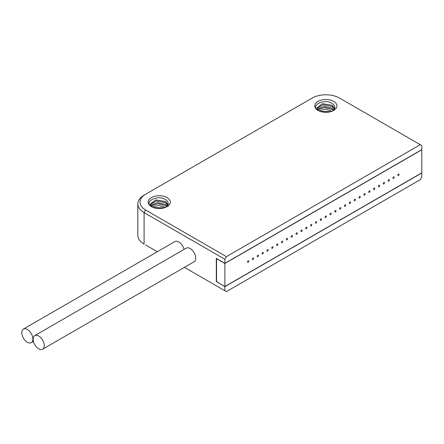 <?xml version="1.0" encoding="UTF-8"?>
<svg xmlns="http://www.w3.org/2000/svg" width="444" height="444" viewBox="0 0 444 444"><rect width="100%" height="100%" fill="white"/><g stroke="black" fill="none" stroke-linecap="round" stroke-linejoin="round"><path stroke-width="0.67" d="M333.944 109.862L332.173 108.253L323.793 106.41L317.382 109.346M317.837 109.929L324.386 107.537L332.173 109.418L333.416 110.417M317.01 108.469L322.971 104.756L332.173 106.505L334.476 109.03M318.531 110.717C309.185 105.666 324.642 97.852 332.412 103.618C334.449 105.05 335.209 106.665 334.682 108.475L332.179 105.339L322.449 103.674L316.938 107.886L317.915 110.007L318.748 110.811M320.074 111.366L330.863 111.622M334.682 108.475A8.924 5.156 180 0 1 332.85 110.872M318.875 110.872A8.924 5.156 180 0 1 317.921 110.018M333.694 101.398A11.067 6.388 180 0 1 333.694 110.439A11.067 6.388 180 0 1 318.037 110.439A11.067 6.388 180 0 1 318.037 101.398A11.067 6.388 180 0 1 333.694 101.398M332.173 111.167L325.324 109.274L318.842 110.845M326.806 112.288L324.037 112.221M145.582 244.955A19.281 11.133 0 0 0 145.61 244.971L157.32 251.731M226.396 291.614L420.285 179.67L421.8 177.051L421.8 172.966L224.88 286.658L224.88 290.737L226.396 291.614M224.88 290.737L184.388 267.36M137.818 203.868L137.818 235.353A21.423 12.365 0 0 0 144.095 244.095L144.095 212.615L224.88 259.257L224.88 263.336L421.8 149.645L421.8 145.565L420.285 144.689L226.396 256.632L145.61 209.99L144.095 212.615A21.423 12.365 180 0 1 137.818 203.868A21.423 12.365 180 0 1 144.095 195.121L145.61 194.25A19.281 11.133 0 0 0 145.61 209.99M420.285 144.689L339.499 98.046A19.281 11.133 0 0 0 312.232 98.046L144.095 195.121M151.415 206.638A11.067 6.388 180 0 1 151.415 197.602A11.067 6.388 180 0 1 167.066 197.602A11.067 6.388 180 0 1 167.066 206.638A11.067 6.388 180 0 1 151.415 206.638M226.396 256.632L224.88 259.257M224.88 286.658L216.55 281.557M216.3 281.701L216.3 258.38L224.88 263.336M23.404 329.048A7.853 4.534 -120 0 0 22.2 335.342A7.853 4.534 -120 0 0 27.334 342.263A7.853 4.534 -120 0 0 31.258 342.651A7.853 4.534 -120 0 0 32.462 336.358A7.853 4.534 -120 0 0 27.334 329.437A7.853 4.534 -120 0 0 23.404 329.048L174.881 241.592A7.853 4.534 60 0 1 178.81 241.986A7.853 4.534 60 0 1 184.077 249.406M34.765 335.609L186.241 248.152A7.853 4.534 60 0 1 190.171 248.54A7.853 4.534 60 0 1 195.299 255.467A7.853 4.534 60 0 1 194.095 261.76L42.618 349.212A7.853 4.534 -120 0 0 43.823 342.918A7.853 4.534 -120 0 0 38.695 335.997A7.853 4.534 -120 0 0 34.765 335.609A7.853 4.534 -120 0 0 33.561 341.902A7.853 4.534 -120 0 0 38.695 348.823A7.853 4.534 -120 0 0 42.618 349.212M151.904 206.921C142.563 201.865 158.02 194.05 165.79 199.817C167.826 201.249 168.581 202.869 168.06 204.673A8.924 5.156 180 0 1 166.228 207.076M152.253 207.076A8.924 5.156 180 0 1 151.299 206.216L152.12 207.009M168.06 204.667L165.551 201.537L155.822 199.872L150.316 204.085L151.293 206.205M167.316 206.06L165.551 204.451L157.17 202.608L150.76 205.544M165.551 207.37L158.702 205.472L152.214 207.048M160.184 208.486L157.415 208.419M150.383 204.667L156.349 200.954L165.551 202.703L167.849 205.228M153.446 207.564L164.241 207.82M151.215 206.127L157.764 203.735L165.551 205.616L166.794 206.615M291.786 237.102A0.894 0.516 -60 0 1 291.336 237.146A0.894 0.516 -60 0 1 291.197 236.43A0.894 0.516 -60 0 1 291.786 235.642A0.894 0.516 -60 0 1 292.23 235.598A0.894 0.516 -60 0 1 292.368 236.313A0.894 0.516 -60 0 1 291.786 237.102M224.88 263.481L421.8 149.794L421.8 172.821L224.88 286.513L224.88 263.481L216.55 258.674L216.55 281.701L224.88 286.513M398.423 174.076A0.894 0.516 -60 0 1 398.867 174.031A0.894 0.516 -60 0 1 399.006 174.747A0.894 0.516 -60 0 1 398.423 175.535A0.894 0.516 -60 0 1 397.974 175.58A0.894 0.516 -60 0 1 397.841 174.864A0.894 0.516 -60 0 1 398.423 174.076M393.573 176.873A0.894 0.516 -60 0 1 394.022 176.829A0.894 0.516 -60 0 1 394.155 177.544A0.894 0.516 -60 0 1 393.573 178.333A0.894 0.516 -60 0 1 393.129 178.377A0.894 0.516 -60 0 1 392.99 177.661A0.894 0.516 -60 0 1 393.573 176.873M388.728 179.67A0.894 0.516 -60 0 1 389.172 179.626A0.894 0.516 -60 0 1 389.31 180.342A0.894 0.516 -60 0 1 388.728 181.13A0.894 0.516 -60 0 1 388.284 181.174A0.894 0.516 -60 0 1 388.145 180.458A0.894 0.516 -60 0 1 388.728 179.67M383.882 182.473A0.894 0.516 -60 0 1 384.326 182.429A0.894 0.516 -60 0 1 384.465 183.144A0.894 0.516 -60 0 1 383.882 183.927A0.894 0.516 -60 0 1 383.433 183.971A0.894 0.516 -60 0 1 383.3 183.255A0.894 0.516 -60 0 1 383.882 182.473M379.032 185.27A0.894 0.516 -60 0 1 379.481 185.226A0.894 0.516 -60 0 1 379.614 185.942A0.894 0.516 -60 0 1 379.032 186.724A0.894 0.516 -60 0 1 378.588 186.769A0.894 0.516 -60 0 1 378.449 186.058A0.894 0.516 -60 0 1 379.032 185.27M374.187 188.067A0.894 0.516 -60 0 1 374.631 188.023A0.894 0.516 -60 0 1 374.769 188.739A0.894 0.516 -60 0 1 374.187 189.527A0.894 0.516 -60 0 1 373.737 189.571A0.894 0.516 -60 0 1 373.604 188.855A0.894 0.516 -60 0 1 374.187 188.067M369.341 190.864A0.894 0.516 -60 0 1 369.785 190.82A0.894 0.516 -60 0 1 369.924 191.536A0.894 0.516 -60 0 1 369.341 192.324A0.894 0.516 -60 0 1 368.892 192.369A0.894 0.516 -60 0 1 368.753 191.653A0.894 0.516 -60 0 1 369.341 190.864M364.491 193.667A0.894 0.516 -60 0 1 364.94 193.623A0.894 0.516 -60 0 1 365.073 194.333A0.894 0.516 -60 0 1 364.491 195.121A0.894 0.516 -60 0 1 364.047 195.166A0.894 0.516 -60 0 1 363.908 194.45A0.894 0.516 -60 0 1 364.491 193.667M359.646 196.464A0.894 0.516 -60 0 1 360.09 196.42A0.894 0.516 -60 0 1 360.228 197.136A0.894 0.516 -60 0 1 359.646 197.919A0.894 0.516 -60 0 1 359.196 197.963A0.894 0.516 -60 0 1 359.063 197.253A0.894 0.516 -60 0 1 359.646 196.464M354.795 199.262A0.894 0.516 -60 0 1 355.244 199.217A0.894 0.516 -60 0 1 355.378 199.933A0.894 0.516 -60 0 1 354.795 200.721A0.894 0.516 -60 0 1 354.351 200.766A0.894 0.516 -60 0 1 354.212 200.05A0.894 0.516 -60 0 1 354.795 199.262M349.95 202.059A0.894 0.516 -60 0 1 350.394 202.014A0.894 0.516 -60 0 1 350.532 202.73A0.894 0.516 -60 0 1 349.95 203.519A0.894 0.516 -60 0 1 349.506 203.563A0.894 0.516 -60 0 1 349.367 202.847A0.894 0.516 -60 0 1 349.95 202.059M345.105 204.862A0.894 0.516 -60 0 1 345.549 204.817A0.894 0.516 -60 0 1 345.687 205.528A0.894 0.516 -60 0 1 345.105 206.316A0.894 0.516 -60 0 1 344.655 206.36A0.894 0.516 -60 0 1 344.522 205.644A0.894 0.516 -60 0 1 345.105 204.862M340.254 207.659A0.894 0.516 -60 0 1 340.703 207.614A0.894 0.516 -60 0 1 340.837 208.33A0.894 0.516 -60 0 1 340.254 209.113A0.894 0.516 -60 0 1 339.81 209.157A0.894 0.516 -60 0 1 339.671 208.441A0.894 0.516 -60 0 1 340.254 207.659M335.409 210.456A0.894 0.516 -60 0 1 335.853 210.412A0.894 0.516 -60 0 1 335.991 211.128A0.894 0.516 -60 0 1 335.409 211.916A0.894 0.516 -60 0 1 334.959 211.96A0.894 0.516 -60 0 1 334.826 211.244A0.894 0.516 -60 0 1 335.409 210.456M330.564 213.253A0.894 0.516 -60 0 1 331.008 213.209A0.894 0.516 -60 0 1 331.146 213.925A0.894 0.516 -60 0 1 330.564 214.713A0.894 0.516 -60 0 1 330.114 214.757A0.894 0.516 -60 0 1 329.975 214.041A0.894 0.516 -60 0 1 330.564 213.253M325.713 216.05A0.894 0.516 -60 0 1 326.162 216.012A0.894 0.516 -60 0 1 326.296 216.722A0.894 0.516 -60 0 1 325.713 217.51A0.894 0.516 -60 0 1 325.269 217.554A0.894 0.516 -60 0 1 325.13 216.839A0.894 0.516 -60 0 1 325.713 216.05M320.868 218.853A0.894 0.516 -60 0 1 321.312 218.809A0.894 0.516 -60 0 1 321.45 219.525A0.894 0.516 -60 0 1 320.868 220.307A0.894 0.516 -60 0 1 320.418 220.352A0.894 0.516 -60 0 1 320.285 219.636A0.894 0.516 -60 0 1 320.868 218.853M316.017 221.65A0.894 0.516 -60 0 1 316.467 221.606A0.894 0.516 -60 0 1 316.6 222.322A0.894 0.516 -60 0 1 316.017 223.11A0.894 0.516 -60 0 1 315.573 223.154A0.894 0.516 -60 0 1 315.434 222.438A0.894 0.516 -60 0 1 316.017 221.65M311.172 224.448A0.894 0.516 -60 0 1 311.616 224.403A0.894 0.516 -60 0 1 311.755 225.119A0.894 0.516 -60 0 1 311.172 225.907A0.894 0.516 -60 0 1 310.728 225.952A0.894 0.516 -60 0 1 310.589 225.236A0.894 0.516 -60 0 1 311.172 224.448M306.327 227.245A0.894 0.516 -60 0 1 306.771 227.2A0.894 0.516 -60 0 1 306.909 227.916A0.894 0.516 -60 0 1 306.327 228.704A0.894 0.516 -60 0 1 305.877 228.749A0.894 0.516 -60 0 1 305.744 228.033A0.894 0.516 -60 0 1 306.327 227.245M301.476 230.048A0.894 0.516 -60 0 1 301.926 230.003A0.894 0.516 -60 0 1 302.059 230.719A0.894 0.516 -60 0 1 301.476 231.502A0.894 0.516 -60 0 1 301.032 231.546A0.894 0.516 -60 0 1 300.893 230.83A0.894 0.516 -60 0 1 301.476 230.048M296.631 232.845A0.894 0.516 -60 0 1 297.075 232.8A0.894 0.516 -60 0 1 297.214 233.516A0.894 0.516 -60 0 1 296.631 234.304A0.894 0.516 -60 0 1 296.181 234.349A0.894 0.516 -60 0 1 296.048 233.633A0.894 0.516 -60 0 1 296.631 232.845M286.935 238.439A0.894 0.516 -60 0 1 287.385 238.395A0.894 0.516 -60 0 1 287.518 239.111A0.894 0.516 -60 0 1 286.935 239.899A0.894 0.516 -60 0 1 286.491 239.943A0.894 0.516 -60 0 1 286.352 239.227A0.894 0.516 -60 0 1 286.935 238.439M282.09 241.242A0.894 0.516 -60 0 1 282.534 241.197A0.894 0.516 -60 0 1 282.673 241.913A0.894 0.516 -60 0 1 282.09 242.696A0.894 0.516 -60 0 1 281.64 242.74A0.894 0.516 -60 0 1 281.507 242.024A0.894 0.516 -60 0 1 282.09 241.242M277.239 244.039A0.894 0.516 -60 0 1 277.689 243.995A0.894 0.516 -60 0 1 277.822 244.711A0.894 0.516 -60 0 1 277.239 245.493A0.894 0.516 -60 0 1 276.795 245.538A0.894 0.516 -60 0 1 276.656 244.827A0.894 0.516 -60 0 1 277.239 244.039M272.394 246.836A0.894 0.516 -60 0 1 272.838 246.792A0.894 0.516 -60 0 1 272.977 247.508A0.894 0.516 -60 0 1 272.394 248.296A0.894 0.516 -60 0 1 271.95 248.34A0.894 0.516 -60 0 1 271.811 247.624A0.894 0.516 -60 0 1 272.394 246.836M267.549 249.633A0.894 0.516 -60 0 1 267.993 249.589A0.894 0.516 -60 0 1 268.132 250.305A0.894 0.516 -60 0 1 267.549 251.093A0.894 0.516 -60 0 1 267.099 251.138A0.894 0.516 -60 0 1 266.966 250.422A0.894 0.516 -60 0 1 267.549 249.633M262.698 252.436A0.894 0.516 -60 0 1 263.148 252.392A0.894 0.516 -60 0 1 263.281 253.102A0.894 0.516 -60 0 1 262.698 253.89A0.894 0.516 -60 0 1 262.254 253.935A0.894 0.516 -60 0 1 262.115 253.219A0.894 0.516 -60 0 1 262.698 252.436M257.853 255.233A0.894 0.516 -60 0 1 258.297 255.189A0.894 0.516 -60 0 1 258.436 255.905A0.894 0.516 -60 0 1 257.853 256.688A0.894 0.516 -60 0 1 257.409 256.732A0.894 0.516 -60 0 1 257.27 256.022A0.894 0.516 -60 0 1 257.853 255.233M253.008 258.031A0.894 0.516 -60 0 1 253.452 257.986A0.894 0.516 -60 0 1 253.591 258.702A0.894 0.516 -60 0 1 253.008 259.49A0.894 0.516 -60 0 1 252.558 259.535A0.894 0.516 -60 0 1 252.42 258.819A0.894 0.516 -60 0 1 253.008 258.031M248.157 260.828A0.894 0.516 -60 0 1 248.607 260.783A0.894 0.516 -60 0 1 248.74 261.499A0.894 0.516 -60 0 1 248.157 262.287A0.894 0.516 -60 0 1 247.713 262.332A0.894 0.516 -60 0 1 247.574 261.616A0.894 0.516 -60 0 1 248.157 260.828M33.422 341.403L31.258 342.651"/></g></svg>
